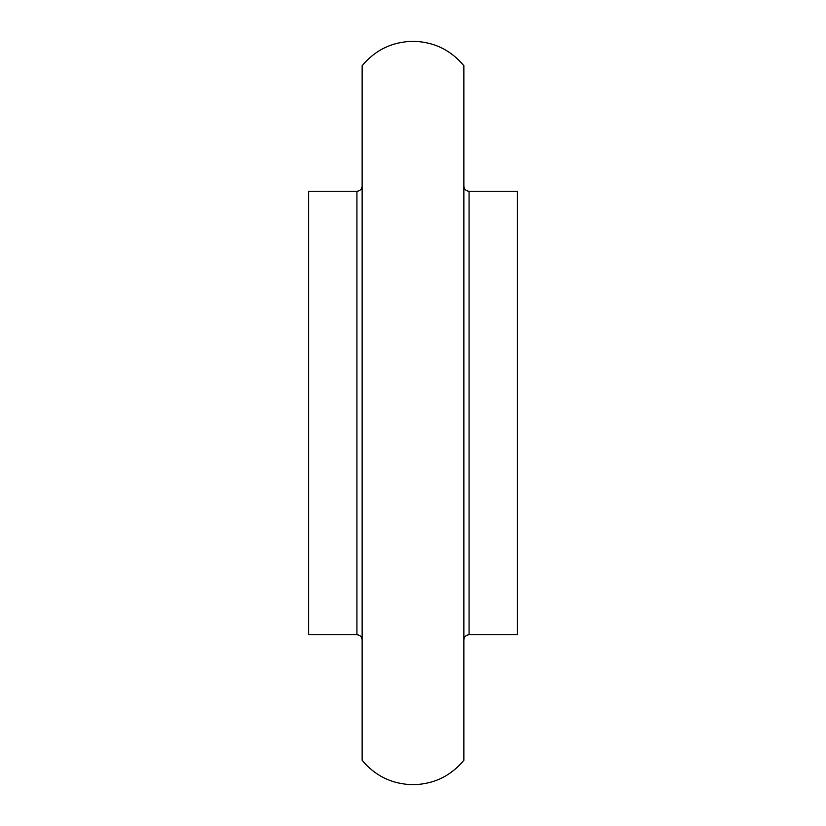 <?xml version="1.0" encoding="UTF-8"?>
<svg xmlns="http://www.w3.org/2000/svg" width="826" height="826" viewBox="0 0 826 826"><rect width="100%" height="100%" fill="white"/><g stroke="black" fill="none" stroke-linecap="round" stroke-linejoin="round"><path stroke-width="1.24" d="M362.139 723.235L362.139 760.302C375.396 776.13 392.35 784.256 413 784.7C433.65 784.256 450.604 776.13 463.861 760.302L463.861 65.698C450.604 49.87 433.65 41.744 413 41.3C392.35 41.744 375.396 49.87 362.139 65.698L362.139 723.235M308.666 191.281L356.915 191.281L356.915 634.719L308.666 634.719L308.666 191.281M469.085 191.281L517.334 191.281L517.334 634.719L469.085 634.719L469.085 191.281C465.936 190.951 464.191 189.216 463.861 186.067M362.139 650.33L362.139 678.683M356.915 634.719C360.064 635.049 361.809 636.784 362.139 639.933M469.085 634.719C465.936 635.049 464.191 636.784 463.861 639.933M356.915 191.281C360.064 190.951 361.809 189.216 362.139 186.067"/></g></svg>
